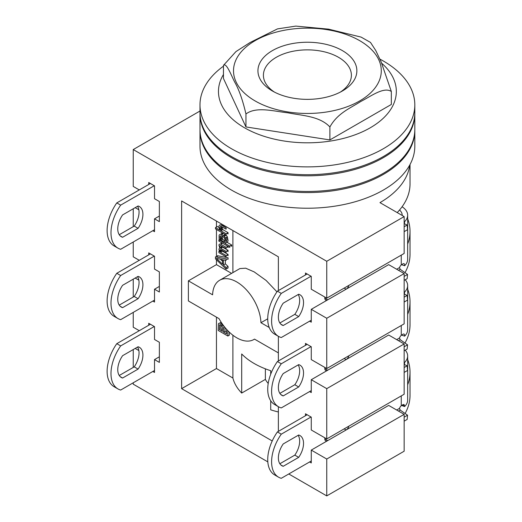 <?xml version="1.0" encoding="UTF-8"?>
<svg xmlns="http://www.w3.org/2000/svg" width="522" height="522" viewBox="0 0 522 522"><rect width="100%" height="100%" fill="white"/><g stroke="black" fill="none" stroke-linecap="round" stroke-linejoin="round"><path stroke-width="0.78" d="M199.985 104.87L199.985 112.693A107.415 62.014 0 0 0 231.448 156.541A107.415 62.014 0 0 0 348.507 169.983A107.415 62.014 0 0 0 414.814 112.693L414.814 104.87A107.415 62.014 180 0 1 348.507 162.166A107.415 62.014 180 0 1 231.448 148.724A107.415 62.014 180 0 1 199.985 104.87A107.415 62.014 180 0 1 223.462 66.177M379.853 59.09A107.415 62.014 180 0 1 414.814 104.87M223.462 74.489A88.942 51.352 0 0 0 244.511 127.773A88.942 51.352 0 0 0 363.495 131.309A88.942 51.352 0 0 0 381.817 63.345M329.891 126.97C319.549 115.93 301.781 115.649 287.922 112.817C274.063 111.362 256.295 106.142 245.953 113.985C242.678 99.996 238.926 89.366 234.704 82.098C230.992 74.783 226.235 62.053 223.462 65.524L223.462 78.476L245.953 126.937L329.891 139.929L391.337 104.452L391.337 91.494C383.768 86.424 370.764 96.407 360.617 101.575C350.471 108.119 337.466 113.157 329.891 126.97L329.891 139.929M223.573 65.27L235.957 51.587L250.038 42.536L277.502 28.886L295.811 26.1L328.527 29.141L361.107 37.101L370.503 42.432L375.742 50.497L381.119 61.818L391.337 91.494M223.723 64.943L223.462 65.524M272.425 90.991L272.425 90.991A49.466 28.56 180 0 1 272.425 50.601A49.466 28.56 180 0 1 342.38 50.601A49.466 28.56 180 0 1 342.38 90.991A49.466 28.56 180 0 1 272.425 90.991L272.425 90.991M245.953 113.985L245.953 126.937M340.331 92.107A43.992 25.395 0 0 0 351.391 75.266A43.992 25.395 0 0 0 307.399 49.864A43.992 25.395 0 0 0 263.408 75.266A43.992 25.395 0 0 0 274.474 92.107M199.991 130.011A107.415 62.014 0 0 0 199.985 130.565A107.415 62.014 0 0 0 231.448 174.42A107.415 62.014 0 0 0 348.507 187.861A107.415 62.014 0 0 0 414.814 130.565A107.415 62.014 0 0 0 414.807 130.011M199.985 130.565L199.985 146.206A107.415 62.014 0 0 0 231.448 190.06A107.415 62.014 0 0 0 348.507 203.502A107.415 62.014 0 0 0 414.814 146.206L414.814 130.565M199.991 113.248A107.415 62.014 0 0 0 199.985 113.809A107.415 62.014 0 0 0 231.448 157.657A107.415 62.014 0 0 0 348.507 171.105A107.415 62.014 0 0 0 414.814 113.809A107.415 62.014 0 0 0 414.807 113.248M199.985 113.809L199.985 129.449A107.415 62.014 0 0 0 231.448 173.297A107.415 62.014 0 0 0 348.507 186.745A107.415 62.014 0 0 0 414.814 129.449L414.814 113.809M309.579 461.963L311.269 462.942L311.269 450.094L388.675 405.405L404.152 414.344L404.152 451.21L326.752 495.9L288.777 473.976M409.757 165.011A102.625 59.247 180 0 1 379.964 202.627L404.152 216.591L404.152 253.464L326.752 298.153L326.752 261.281L404.152 216.591M311.269 309.324L388.675 264.634L404.152 273.574L404.152 323.849L326.752 368.539L326.752 318.263L311.269 309.324L311.269 322.172L309.579 321.193M311.269 379.709L388.675 335.02L404.152 343.959L404.152 394.234L326.752 438.924L326.752 388.649L311.269 379.709L311.269 392.557L309.579 391.578M326.752 438.924L311.269 429.984L311.269 417.137L305.468 413.783L305.468 415.74M398.495 411.075L400.191 410.096L399.519 408.361A3.419 1.977 120 0 1 401.255 405.744L401.255 395.911M311.027 416.993L281.28 434.173A33.525 19.36 120 0 0 278.546 477.173A33.525 19.36 120 0 0 281.28 478.302L311.269 460.985M346.112 429.978A4.104 2.369 120 0 0 348.84 426.167M324.938 437.873L324.815 438.924A4.104 2.369 120 0 0 325.669 440.803A4.104 2.369 120 0 0 327.712 440.601L324.815 438.924L324.815 437.801M283.211 466.296L298.695 457.357A17.102 9.872 120 0 0 299.987 435.563A17.102 9.872 120 0 0 298.695 435.009L283.211 443.948A17.102 9.872 120 0 0 281.919 465.741A17.102 9.872 120 0 0 283.211 466.296L280.79 464.9M400.191 410.096L407.545 415.205L407.153 419.427L404.152 421.156M407.545 415.205L404.152 417.163M402.168 405.124L404.628 405.959L403.963 404.413L402.664 404.791A21.891 12.639 0 0 1 401.731 405.398L401.255 405.744M401.594 405.483L404.628 406.521L404.628 405.959M404.628 406.521A21.891 12.639 0 0 0 407.662 400.1L407.662 355.965A21.891 12.639 180 0 1 404.628 362.385L404.4 364.532M405.216 350.158A21.891 12.639 180 0 1 407.662 355.965M404.152 367.534L407.153 365.798L404.152 364.421M407.153 365.798L407.545 370.47L404.152 372.427M278.546 477.173L274.676 474.935A33.525 19.36 -60 0 1 277.404 431.935L307.158 414.762M277.404 431.935L281.28 434.173M279.857 463.758L294.819 455.119A17.102 9.872 -60 0 0 298.173 435.309M404.628 362.385L404.152 362.222M404.152 362.783L404.628 362.947M150.414 324.266L116.791 343.678L120.667 345.91A33.525 19.36 120 0 0 117.933 388.916A33.525 19.36 120 0 0 120.667 390.045L154.525 370.489M154.284 326.504L120.667 345.91M117.933 388.916L114.064 386.678A33.525 19.36 -60 0 1 116.791 343.678M119.244 375.501L134.213 366.862L138.082 369.093A17.102 9.872 120 0 0 139.374 347.3A17.102 9.872 120 0 0 138.082 346.752L122.598 355.691A17.102 9.872 120 0 0 121.306 377.484A17.102 9.872 120 0 0 122.598 378.032L138.082 369.093M137.56 347.052A17.102 9.872 -60 0 1 134.213 366.862M152.835 371.468L154.525 372.447L154.525 359.599L159.367 356.807M154.525 359.599L159.367 362.392L159.367 342.282L154.525 339.489L154.525 326.642L148.724 323.288L148.724 325.245M138.859 350.556L135.178 348.428M133.24 349.544L133.24 367.423M133.24 382.783L133.24 384.179L267.819 461.872M311.269 450.094L326.752 459.034L326.752 495.9M305.468 345.355L305.468 343.398L311.269 346.752L311.269 359.599L326.752 368.539M305.468 274.97L305.468 273.013L311.269 276.366L311.269 289.214L326.752 298.153M139.289 189.923L133.24 186.426L133.24 149.56L326.752 261.281M152.835 230.698L154.525 231.677L154.525 218.829L159.367 221.622L159.367 201.512L154.525 198.719L154.525 185.871L148.724 182.517L148.724 184.475M135.178 207.658L138.859 209.785M139.289 260.308L133.24 256.817L133.24 242.012M133.24 226.646L133.24 208.774M152.835 301.083L154.525 302.062L154.525 289.214L159.367 292.007L159.367 271.897L154.525 269.104L154.525 256.256L148.724 252.902L148.724 254.86M135.178 278.043L138.859 280.17M139.289 330.694L133.24 327.203L133.24 312.397M133.24 297.031L133.24 279.159M272.223 440.959L181.617 388.649L181.617 200.95L278.376 256.811L278.376 290.61M278.376 336.305L278.376 360.996M278.376 406.69L278.376 431.381M154.525 289.214L159.367 286.421M220.813 250.945L221.432 250.586M221.465 250.567L221.928 250.299L222.398 251.147L228.062 254.416L228.062 255.695L226.953 255.056M227.416 247.134L228.062 246.762M225.445 237.986L226.124 241.706L225.674 242.984L224.767 243.226L229.752 246.103L229.752 247.382L218.881 241.112L218.881 239.826L220.238 240.616L219.109 238.678L219.109 235.096L220.238 234.215L221.596 234.482L224.316 236.309L225.445 237.986L227.383 236.871L228.062 240.59L227.612 241.869L226.705 242.11L231.683 244.988L231.67 246.26L230.574 245.627M154.284 256.113L120.667 275.525A33.525 19.36 120 0 0 117.933 318.524A33.525 19.36 120 0 0 120.667 319.66L154.525 300.104M150.414 253.881L116.791 273.293L120.667 275.525M117.933 318.524L114.064 316.293A33.525 19.36 -60 0 1 116.791 273.293M119.244 305.116L134.213 296.476L138.082 298.708A17.102 9.872 120 0 0 139.374 276.914A17.102 9.872 120 0 0 138.082 276.366L122.598 285.306A17.102 9.872 120 0 0 121.306 307.099A17.102 9.872 120 0 0 122.598 307.647L138.082 298.708M137.56 276.667A17.102 9.872 -60 0 1 134.213 296.476M120.177 306.251L122.598 307.647M401.594 335.098L404.628 336.135A21.891 12.639 0 0 0 407.662 329.715L407.662 285.58A21.891 12.639 180 0 1 404.628 292L404.4 294.147M404.628 336.135L404.628 335.574C404.576 333.995 403.917 333.604 402.664 334.406A21.891 12.639 0 0 1 401.731 335.013L401.255 335.352A3.419 1.977 120 0 0 399.519 337.975L400.191 339.711L407.545 344.82L404.152 346.778M405.216 279.772A21.891 12.639 180 0 1 407.662 285.58M311.027 346.608L281.28 363.788A33.525 19.36 120 0 0 278.546 406.788A33.525 19.36 120 0 0 281.28 407.917L311.269 390.6M346.112 359.593A4.104 2.369 120 0 0 348.84 355.782M324.938 367.488L324.815 368.539A4.104 2.369 120 0 0 325.669 370.418A4.104 2.369 120 0 0 327.712 370.215M283.211 395.911L298.695 386.972A17.102 9.872 120 0 0 299.987 365.172A17.102 9.872 120 0 0 298.695 364.624L283.211 373.563A17.102 9.872 120 0 0 281.919 395.356A17.102 9.872 120 0 0 283.211 395.911L280.79 394.515M398.495 340.69L400.191 339.711M278.546 406.788L274.676 404.55A33.525 19.36 -60 0 1 277.404 361.55L307.158 344.376M279.857 393.373L294.819 384.734A17.102 9.872 -60 0 0 298.173 364.924M407.545 344.82L407.153 349.042L404.152 350.771M326.752 388.649L404.152 343.959M326.752 318.263L404.152 273.574M398.495 270.305L400.191 269.326L399.519 267.59A3.419 1.977 120 0 1 401.255 264.967L401.255 255.141M311.027 276.223L281.28 293.403A33.525 19.36 120 0 0 278.546 336.403A33.525 19.36 120 0 0 281.28 337.532L311.269 320.214M346.112 289.208A4.104 2.369 120 0 0 348.84 285.397M324.938 297.103L324.815 298.153A4.104 2.369 120 0 0 325.669 300.033A4.104 2.369 120 0 0 327.712 299.83L324.815 298.153L324.815 297.031M283.211 325.519L298.695 316.586A17.102 9.872 120 0 0 299.987 294.786A17.102 9.872 120 0 0 298.695 294.238L283.211 303.178A17.102 9.872 120 0 0 281.919 324.971A17.102 9.872 120 0 0 283.211 325.519L280.79 324.123M400.191 269.319L407.545 274.435L407.153 278.657L404.152 280.386M407.545 274.435L404.152 276.392M401.594 264.713L404.628 265.744L404.628 265.189C404.576 263.61 403.917 263.218 402.664 264.015A21.891 12.639 0 0 1 401.731 264.628L401.255 264.967M404.628 265.744A21.891 12.639 0 0 0 407.662 259.33L407.662 215.195A21.891 12.639 180 0 1 404.628 221.615L404.4 223.762M402.084 206.764A21.891 12.639 180 0 1 407.662 215.195M404.152 226.757L407.153 225.028L404.152 223.651M407.153 225.028L407.545 229.7L404.152 231.657M199.985 111.023L133.24 149.56M397.209 212.584A102.625 59.247 0 0 0 410.024 183.914L410.024 164.521M265.372 368.832L265.372 379.396A43.992 25.395 0 0 0 268.217 383.429M404.981 272.654A102.625 59.247 0 0 0 410.024 254.299L410.024 231.396A102.625 59.247 180 0 1 407.662 244.028M407.662 218.764A102.625 59.247 180 0 1 410.024 231.396M407.662 289.149A102.625 59.247 180 0 1 410.024 301.781A102.625 59.247 180 0 1 407.662 314.414M404.981 343.039A102.625 59.247 0 0 0 410.024 324.684L410.024 301.781M407.662 359.534A102.625 59.247 180 0 1 410.024 372.166A102.625 59.247 180 0 1 407.662 384.799M405.092 413.502A102.625 59.247 0 0 0 410.024 395.35L410.024 372.166M154.042 372.166L154.525 371.892M326.752 459.034L404.152 414.344M265.372 379.396L241.693 393.066L241.693 353.968A75.259 43.45 0 0 0 270.716 370.724L270.716 374.183M232.897 335.215L232.897 378.032A75.259 43.45 0 0 0 241.693 393.066M232.897 378.032L216.454 368.539L181.617 388.649M270.716 400.779L270.716 409.829A75.259 43.45 0 0 0 278.376 411.975M278.376 352.898L254.508 339.117A34.211 19.751 60 0 1 253.875 339.509A34.211 19.751 60 0 1 219.031 318.635L188.39 300.946L188.39 280.836L216.454 264.634L216.454 259.793M216.454 257L216.454 229.465M216.454 227.07L216.454 221.06M216.454 368.539L216.454 317.141M269.215 327.496L260.941 322.72A34.211 19.751 60 0 0 245.575 288.953A34.211 19.751 60 0 0 219.664 280.255A34.211 19.751 60 0 0 212.598 294.813L188.39 280.836M231.585 273.371L216.454 264.634M232.897 272.615L232.897 230.561M217.42 257.189L217.42 255.695L228.062 257.744L228.062 259.284L226.124 258.892M225.347 260.243L225.347 263.858L228.062 266.448L228.062 267.988L226.124 269.104L215.482 258.86L215.482 256.811L226.124 258.86L226.124 260.4L223.409 259.852L223.409 264.974L225.347 263.858M221.289 251.787L220.813 251.513L220.813 250.234L221.498 250.625L221.021 249.77M220.813 248.231L221.041 247.291L221.72 246.913L221.021 245.673M220.813 244.133L221.041 243.193L222.215 243.037M228.062 246.41L228.062 247.506L226.953 246.867M222.398 251.147L220.467 252.263L219.788 250.084L220.689 249.581L226.124 252.72L226.124 251.434L220.689 248.302L222.626 247.18L221.915 246.188M222.626 247.18L228.062 250.319L228.062 251.597L226.953 250.958M229.752 246.103L231.683 244.988L231.683 246.267M224.577 242.162L220.813 239.989L220.813 238.711L222.176 239.494L221.047 237.582M220.813 236.179L220.813 235.82M222.874 233.171L221.498 233.471L220.963 234.3M227.383 236.871L226 234.978M218.894 227.364L217.42 226.509L215.482 227.625L220.01 230.241L218.881 227.285L219.109 225.621L220.01 224.865L221.596 225.269L226.124 227.886L226.124 229.165L220.689 226.28L219.788 227.807L220.467 229.993L222.398 228.871L222.855 229.647L228.062 232.655L228.062 233.934L226.953 233.295M219.801 227.886L221.948 229.125L220.845 226.326M221.517 223.984L220.865 225.008M228.062 227.768L223.533 225.432L222.626 225.165L222.091 225.55M222.398 228.871L221.739 226.626M311.269 321.611L310.786 321.891M267.734 318.798L260.941 322.72M276.947 291.831L266.129 280.464L254.188 271.897L245.692 268.197L239.905 268.569L219.664 280.255M223.409 264.974L226.124 267.564L228.062 266.448M226.124 267.564L226.124 269.104M222.502 259.584L216.389 258.364L222.502 264.197L222.502 259.584M218.477 257.392L224.44 258.54M222.502 261.235L220.323 259.147M220.689 248.302L219.788 246.749L220.238 245.477L226.124 248.622L226.124 247.343L220.689 244.205L219.56 244.061L218.881 244.948L219.788 248.035L218.881 249.046L219.56 251.741L218.881 251.35L218.881 252.628L226.124 256.811L226.124 255.532L220.467 252.263M226.124 255.532L228.062 254.416M220.689 244.205L222.463 243.18M226.124 247.343L227.899 246.319M226.124 251.434L228.062 250.319M226.705 242.11L225.909 242.567M221.596 234.482L223.37 233.458M223.409 235.533L225.184 234.508M224.316 236.309L226.248 235.194M220.01 236.642L220.689 240.361L221.374 241.268L223.638 242.573L224.316 242.456L224.995 241.053L224.767 238.874L223.86 237.327L221.824 235.898L220.467 235.879L220.01 236.642L221.439 235.82M226.528 237.36L226.926 239.937L226.124 241.36M224.238 235.057L225.302 235.742M221.948 235.97L222.626 239.246L224.982 241.118M220.01 238.176L221.948 237.06M222.855 229.647L220.917 230.763L226.124 233.771L228.062 232.655M220.46 229.98L221.948 229.125M220.467 229.993L220.917 230.763M215.482 227.625L215.482 228.904L226.124 235.05L226.124 233.771M229.321 332.155L229.321 335.189L227.866 336.024L218.189 330.439L218.398 323.81L219.018 323.235L220.46 323.138L221.896 324.201L222.927 325.956L223.462 325.519M222.307 331.144L219.645 329.604L219.645 325.206M221.158 322.211L219.84 323.014M227.866 330.713L227.866 336.024M219.429 329.754L219.632 324.756L221.074 324.886L222.307 327L222.307 331.418L219.645 329.604M224.995 327.483L224.995 331.294L223.547 332.136L226.633 333.917L226.594 329.349M223.547 332.136L223.547 327.712L223.749 327.131L224.597 326.994M222.307 329.747L220.878 328.919L220.878 324.775M223.547 330.459L223.762 327.124M222.313 323.927L221.413 323.738M220.623 324.645L219.429 325.337M224.995 331.294L226.633 332.24M154.525 218.829L159.367 216.036M154.284 185.728L120.667 205.139A33.525 19.36 120 0 0 117.933 248.139A33.525 19.36 120 0 0 120.667 249.275L154.525 229.719M150.414 183.496L116.791 202.908L120.667 205.139M117.933 248.139L114.064 245.908A33.525 19.36 -60 0 1 116.791 202.908M119.244 234.73L134.213 226.091L138.082 228.323A17.102 9.872 120 0 0 139.374 206.529A17.102 9.872 120 0 0 138.082 205.981L122.598 214.92A17.102 9.872 120 0 0 121.306 236.714A17.102 9.872 120 0 0 122.598 237.262L138.082 228.323M137.56 206.281A17.102 9.872 -60 0 1 134.213 226.091M120.177 235.866L122.598 237.262M402.188 215.455A16.417 9.481 0 0 0 402.194 215.195A16.417 9.481 0 0 0 399.526 210.02M278.546 336.403L274.676 334.165A33.525 19.36 -60 0 1 277.404 291.165L307.158 273.991M279.857 322.988L294.819 314.348A17.102 9.872 -60 0 0 298.173 294.538M277.404 291.165L281.28 293.403M404.152 222.013L404.628 222.176M404.628 221.615L404.152 221.452M298.695 316.586L294.819 314.348M404.152 297.148L407.153 295.413L407.545 300.085L404.152 302.042M407.153 295.413L404.152 294.036M404.628 292L404.152 291.837M277.404 361.55L281.28 363.788M298.695 386.972L294.819 384.734M120.177 376.636L122.598 378.032M298.695 457.357L294.819 455.119M255.154 100.961A73.889 42.66 0 0 0 378.77 81.837A73.889 42.66 0 0 0 288.274 29.591A73.889 42.66 0 0 0 255.154 100.961M396.655 410.011L399.519 408.361M401.255 335.352L401.255 325.526M396.655 339.626L399.519 337.975M327.718 370.209L324.815 368.539L324.815 367.416M396.655 269.241L399.519 267.59M346.099 289.214L344.168 288.098M346.099 359.599L344.168 358.483M346.099 429.984L344.168 428.869M254.527 339.13L253.875 339.509"/></g></svg>
